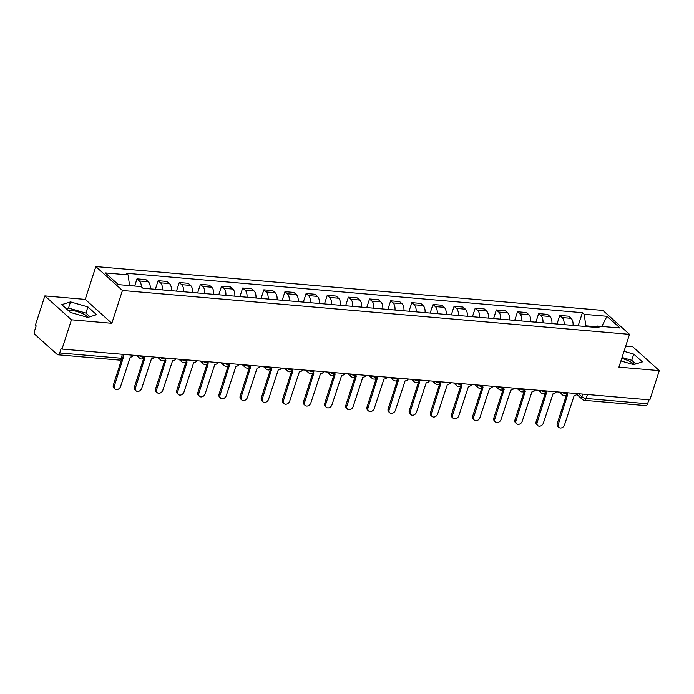 <?xml version="1.0" encoding="UTF-8"?>
<svg xmlns="http://www.w3.org/2000/svg" width="694" height="694" viewBox="0 0 694 694"><rect width="100%" height="100%" fill="white"/><g stroke="black" fill="none" stroke-linecap="round" stroke-linejoin="round"><path stroke-width="1.04" d="M621.729 358.442A12.726 4.077 -162.1 0 1 634.108 364.489M68.151 310.4A12.726 4.077 -162.1 0 1 71.109 310.418A12.726 4.077 -162.1 0 1 88.268 317.288M44.85 295.904L71.456 319.804L62 349.082L649.844 399.909L659.3 370.639L618.918 367.143L629.51 334.334L602.913 310.435L95.833 266.591L85.232 299.4L44.85 295.904L35.394 325.182L36.175 325.876L34.7 330.439A3.262 1.804 -85.1 0 0 35.299 334.777L57.246 354.495A3.262 1.804 -85.1 0 0 57.914 354.799A3.262 1.804 -85.1 0 0 59.745 352.942L121.138 358.251A3.262 1.05 17.9 0 0 122.691 357.861L123.801 354.426M659.3 370.639L632.702 346.74L625.702 346.132M71.456 319.804L111.838 323.3L122.43 290.491L629.51 334.334M62 349.082L61.219 348.379L59.745 352.942M648.873 399.831L647.597 403.778A3.262 1.804 94.9 0 1 645.767 405.634L584.374 400.325A3.262 1.804 -85.1 0 0 586.213 398.469L647.597 403.778M573.044 325.425A7.504 4.147 -85.1 0 0 571.101 318.329L568.733 316.204L559.789 315.432L562.157 317.548A7.504 4.147 94.9 0 1 564.101 324.653M557.004 324.037L559.789 315.432M551.912 323.595A7.504 4.147 -85.1 0 0 549.96 316.499L547.592 314.373L538.648 313.601L541.016 315.727A7.504 4.147 94.9 0 1 542.968 322.823M535.872 322.207L538.648 313.601M530.771 321.764A7.504 4.147 -85.1 0 0 528.819 314.668L526.451 312.543L517.507 311.771L519.875 313.896A7.504 4.147 94.9 0 1 521.827 320.992M514.731 320.385L517.507 311.771M509.63 319.943A7.504 4.147 -85.1 0 0 507.678 312.838L505.31 310.721L496.366 309.94L498.734 312.066A7.504 4.147 94.9 0 1 500.686 319.171M493.59 318.555L496.366 309.94M488.489 318.112A7.504 4.147 -85.1 0 0 486.537 311.016L484.178 308.891L475.234 308.119L477.593 310.244A7.504 4.147 94.9 0 1 479.545 317.34M472.449 316.724L475.234 308.119M467.348 316.282A7.504 4.147 -85.1 0 0 465.396 309.186L463.037 307.06L454.093 306.288L456.452 308.414A7.504 4.147 94.9 0 1 458.404 315.51M451.308 314.894L454.093 306.288M446.207 314.46A7.504 4.147 -85.1 0 0 444.264 307.355L441.896 305.23L432.952 304.458L435.32 306.583A7.504 4.147 94.9 0 1 437.263 313.679M430.167 313.072L432.952 304.458M425.066 312.63A7.504 4.147 -85.1 0 0 423.123 305.534L420.755 303.408L411.811 302.636L414.179 304.753A7.504 4.147 94.9 0 1 416.122 311.858M409.026 311.242L411.811 302.636M403.934 310.799A7.504 4.147 -85.1 0 0 401.982 303.703L399.614 301.578L390.67 300.806L393.038 302.931A7.504 4.147 94.9 0 1 394.99 310.027M387.894 309.411L390.67 300.806M382.793 308.969A7.504 4.147 -85.1 0 0 380.841 301.873L378.473 299.747L369.529 298.975L371.897 301.101A7.504 4.147 94.9 0 1 373.849 308.197M366.753 307.581L369.529 298.975M361.652 307.147A7.504 4.147 -85.1 0 0 359.7 300.042L357.332 297.926L348.388 297.145L350.756 299.27A7.504 4.147 94.9 0 1 352.708 306.375M345.612 305.759L348.388 297.145M340.511 305.317A7.504 4.147 -85.1 0 0 338.559 298.22L336.2 296.095L327.256 295.323L329.615 297.448A7.504 4.147 94.9 0 1 331.567 304.545M324.471 303.929L327.256 295.323M319.37 303.486A7.504 4.147 -85.1 0 0 317.418 296.39L315.059 294.265L306.115 293.493L308.474 295.618A7.504 4.147 94.9 0 1 310.426 302.714M303.33 302.098L306.115 293.493M298.229 301.664A7.504 4.147 -85.1 0 0 296.286 294.56L293.918 292.434L284.974 291.662L287.342 293.788A7.504 4.147 94.9 0 1 289.285 300.884M282.189 300.276L284.974 291.662M277.088 299.834A7.504 4.147 -85.1 0 0 275.145 292.738L272.777 290.613L263.833 289.84L266.201 291.957A7.504 4.147 94.9 0 1 268.144 299.062M261.048 298.446L263.833 289.84M255.956 298.004A7.504 4.147 -85.1 0 0 254.004 290.907L251.636 288.782L242.692 288.01L245.06 290.135A7.504 4.147 94.9 0 1 247.012 297.232M239.916 296.616L242.692 288.01M234.815 296.173A7.504 4.147 -85.1 0 0 232.863 289.077L230.495 286.952L221.551 286.18L223.919 288.305A7.504 4.147 94.9 0 1 225.871 295.401M218.775 294.785L221.551 286.18M213.674 294.351A7.504 4.147 -85.1 0 0 211.722 287.247L209.354 285.13L200.41 284.349L202.778 286.475A7.504 4.147 94.9 0 1 204.73 293.579M197.634 292.963L200.41 284.349M192.533 292.521A7.504 4.147 -85.1 0 0 190.581 285.425L188.221 283.299L179.278 282.527L181.637 284.653A7.504 4.147 94.9 0 1 183.589 291.749M176.493 291.133L179.278 282.527M171.392 290.691A7.504 4.147 -85.1 0 0 169.44 283.594L167.081 281.469L158.137 280.697L160.496 282.822A7.504 4.147 94.9 0 1 162.448 289.918M155.352 289.303L158.137 280.697M150.251 288.869A7.504 4.147 -85.1 0 0 148.299 281.764L145.94 279.639L136.996 278.867L139.364 280.992A7.504 4.147 94.9 0 1 141.359 286.804M134.679 286.041L136.996 278.867M596.155 326.718L585.814 325.824L585.597 326.51M585.814 325.824L584.227 314.33L606.99 316.299L620.02 328.002L597.256 326.041L595.157 327.334M584.227 314.33L582.405 312.699L126.273 273.254L128.095 274.893L105.332 272.924L118.353 284.627L141.125 286.596L142.947 288.236L599.078 327.672L597.256 326.041M95.833 266.591L122.43 290.491M620.913 360.967L633.639 364.636L642.392 361.886L633.752 354.122L624.027 351.32M85.232 299.4L111.838 323.3M70.398 312.421L87.8 317.436L96.553 314.686L87.912 306.922L70.519 301.907L61.757 304.657L70.398 312.421M578.145 325.868L582.405 312.699M128.095 274.893L129.578 285.598M606.99 316.299L601.785 326.432M635.817 363.951L631.757 360.299L622.032 357.497M631.757 360.299L633.752 354.122M89.977 316.75L85.917 313.098L68.524 308.084L66.338 308.769M68.524 308.084L70.519 301.907M85.917 313.098L87.912 306.922M566.729 394.66A3.262 2.507 131.9 0 0 567.579 394.903L558.28 424.346A3.756 2.889 131.9 0 0 558.887 427.409A3.756 2.889 131.9 0 0 562.001 427.686A3.756 2.889 131.9 0 0 564.508 424.884L574.216 395.476A3.262 2.507 131.9 0 0 577.46 393.654M558.887 427.409L557.881 426.506A3.756 2.889 -48.1 0 1 557.273 423.444L566.504 394.86M545.588 392.83A3.262 2.507 131.9 0 0 546.438 393.082L537.139 422.516A3.756 2.889 131.9 0 0 537.746 425.578A3.756 2.889 131.9 0 0 540.86 425.856A3.756 2.889 131.9 0 0 543.376 423.054L553.083 393.654A3.262 2.507 131.9 0 0 556.328 391.824M537.746 425.578L536.74 424.676A3.756 2.889 -48.1 0 1 536.132 421.614L545.363 393.03M524.447 391A3.262 2.507 131.9 0 0 525.297 391.251L515.998 420.694A3.756 2.889 131.9 0 0 516.605 423.756A3.756 2.889 131.9 0 0 519.728 424.025A3.756 2.889 131.9 0 0 522.235 421.232L531.942 391.824A3.262 2.507 131.9 0 0 535.187 389.993M516.605 423.756L515.599 422.846A3.756 2.889 -48.1 0 1 514.991 419.783L524.222 391.199M503.306 389.178A3.262 2.507 131.9 0 0 504.156 389.421L494.857 418.864A3.756 2.889 131.9 0 0 495.464 421.926A3.756 2.889 131.9 0 0 498.587 422.195A3.756 2.889 131.9 0 0 501.094 419.402L510.801 389.993A3.262 2.507 131.9 0 0 514.046 388.172M495.464 421.926L494.458 421.015A3.756 2.889 -48.1 0 1 493.85 417.953L503.081 389.369M482.174 387.347A3.262 2.507 131.9 0 0 483.024 387.59L473.716 417.033A3.756 2.889 131.9 0 0 474.332 420.096A3.756 2.889 131.9 0 0 477.446 420.373A3.756 2.889 131.9 0 0 479.953 417.571L489.66 388.172A3.262 2.507 131.9 0 0 492.905 386.341M474.332 420.096L473.317 419.193A3.756 2.889 -48.1 0 1 472.709 416.131L481.948 387.547M461.033 385.517A3.262 2.507 131.9 0 0 461.883 385.769L452.583 415.203A3.756 2.889 131.9 0 0 453.191 418.265A3.756 2.889 131.9 0 0 456.305 418.543A3.756 2.889 131.9 0 0 458.812 415.749L468.519 386.341A3.262 2.507 131.9 0 0 471.764 384.511M453.191 418.265L452.176 417.363A3.756 2.889 -48.1 0 1 451.568 414.301L460.807 385.717M439.892 383.695A3.262 2.507 131.9 0 0 440.742 383.938L431.442 413.381A3.756 2.889 131.9 0 0 432.05 416.443A3.756 2.889 131.9 0 0 435.164 416.712A3.756 2.889 131.9 0 0 437.671 413.919L447.378 384.511A3.262 2.507 131.9 0 0 450.623 382.689M432.05 416.443L431.043 415.533A3.756 2.889 -48.1 0 1 430.436 412.47L439.666 383.886M418.751 381.865A3.262 2.507 131.9 0 0 419.601 382.108L410.301 411.551A3.756 2.889 131.9 0 0 410.909 414.613A3.756 2.889 131.9 0 0 414.023 414.891A3.756 2.889 131.9 0 0 416.53 412.089L426.237 382.68A3.262 2.507 131.9 0 0 429.482 380.859M410.909 414.613L409.902 413.711A3.756 2.889 -48.1 0 1 409.295 410.648L418.525 382.064M397.61 380.034A3.262 2.507 131.9 0 0 398.46 380.286L389.161 409.72A3.756 2.889 131.9 0 0 389.768 412.783A3.756 2.889 131.9 0 0 392.882 413.06A3.756 2.889 131.9 0 0 395.398 410.258L405.096 380.859A3.262 2.507 131.9 0 0 408.35 379.028M389.768 412.783L388.761 411.88A3.756 2.889 -48.1 0 1 388.154 408.818L397.384 380.234M376.469 378.204A3.262 2.507 131.9 0 0 377.319 378.456L368.02 407.899A3.756 2.889 131.9 0 0 368.627 410.961A3.756 2.889 131.9 0 0 371.75 411.23A3.756 2.889 131.9 0 0 374.257 408.436L383.964 379.028A3.262 2.507 131.9 0 0 387.209 377.198M368.627 410.961L367.62 410.05A3.756 2.889 -48.1 0 1 367.013 406.988L376.243 378.404M355.328 376.382A3.262 2.507 131.9 0 0 356.178 376.625L346.879 406.068A3.756 2.889 131.9 0 0 347.486 409.13A3.756 2.889 131.9 0 0 350.609 409.399A3.756 2.889 131.9 0 0 353.116 406.606L362.823 377.198A3.262 2.507 131.9 0 0 366.068 375.376M347.486 409.13L346.479 408.219A3.756 2.889 -48.1 0 1 345.872 405.157L355.102 376.573M334.196 374.552A3.262 2.507 131.9 0 0 335.046 374.795L325.738 404.238A3.756 2.889 131.9 0 0 326.353 407.3A3.756 2.889 131.9 0 0 329.468 407.578A3.756 2.889 131.9 0 0 331.975 404.776L341.682 375.376A3.262 2.507 131.9 0 0 344.927 373.546M326.353 407.3L325.339 406.398A3.756 2.889 -48.1 0 1 324.731 403.335L333.961 374.751M313.055 372.721A3.262 2.507 131.9 0 0 313.905 372.973L304.605 402.407A3.756 2.889 131.9 0 0 305.213 405.469A3.756 2.889 131.9 0 0 308.327 405.747A3.756 2.889 131.9 0 0 310.834 402.954L320.541 373.546A3.262 2.507 131.9 0 0 323.786 371.715M305.213 405.469L304.198 404.567A3.756 2.889 -48.1 0 1 303.59 401.505L312.829 372.921M291.914 370.891A3.262 2.507 131.9 0 0 292.764 371.143L283.464 400.585A3.756 2.889 131.9 0 0 284.072 403.648A3.756 2.889 131.9 0 0 287.186 403.917A3.756 2.889 131.9 0 0 289.693 401.123L299.4 371.715A3.262 2.507 131.9 0 0 302.645 369.893M284.072 403.648L283.065 402.737A3.756 2.889 -48.1 0 1 282.449 399.675L291.688 371.09M270.773 369.069A3.262 2.507 131.9 0 0 271.623 369.312L262.323 398.755A3.756 2.889 131.9 0 0 262.931 401.817A3.756 2.889 131.9 0 0 266.045 402.095A3.756 2.889 131.9 0 0 268.552 399.293L278.259 369.885A3.262 2.507 131.9 0 0 281.504 368.063M262.931 401.817L261.924 400.915A3.756 2.889 -48.1 0 1 261.317 397.853L270.547 369.269M249.632 367.239A3.262 2.507 131.9 0 0 250.482 367.49L241.182 396.925A3.756 2.889 131.9 0 0 241.79 399.987A3.756 2.889 131.9 0 0 244.904 400.264A3.756 2.889 131.9 0 0 247.42 397.462L257.118 368.063A3.262 2.507 131.9 0 0 260.371 366.232M241.79 399.987L240.783 399.085A3.756 2.889 -48.1 0 1 240.176 396.022L249.406 367.438M228.491 365.408A3.262 2.507 131.9 0 0 229.341 365.66L220.041 395.103A3.756 2.889 131.9 0 0 220.649 398.165A3.756 2.889 131.9 0 0 223.772 398.434A3.756 2.889 131.9 0 0 226.279 395.641L235.986 366.232A3.262 2.507 131.9 0 0 239.23 364.402M220.649 398.165L219.642 397.254A3.756 2.889 -48.1 0 1 219.035 394.192L228.265 365.608M207.35 363.587A3.262 2.507 131.9 0 0 208.2 363.829L198.9 393.272A3.756 2.889 131.9 0 0 199.508 396.335A3.756 2.889 131.9 0 0 202.631 396.604A3.756 2.889 131.9 0 0 205.138 393.81L214.845 364.402A3.262 2.507 131.9 0 0 218.09 362.58M199.508 396.335L198.501 395.424A3.756 2.889 -48.1 0 1 197.894 392.362L207.124 363.777M186.218 361.756A3.262 2.507 131.9 0 0 187.059 361.999L177.759 391.442A3.756 2.889 131.9 0 0 178.375 394.504A3.756 2.889 131.9 0 0 181.49 394.782A3.756 2.889 131.9 0 0 183.997 391.98L193.704 362.58A3.262 2.507 131.9 0 0 196.949 360.75M178.375 394.504L177.36 393.602A3.756 2.889 -48.1 0 1 176.753 390.54L185.983 361.956M165.077 359.926A3.262 2.507 131.9 0 0 165.927 360.177L156.627 389.612A3.756 2.889 131.9 0 0 157.234 392.674A3.756 2.889 131.9 0 0 160.349 392.951A3.756 2.889 131.9 0 0 162.856 390.158L172.563 360.75A3.262 2.507 131.9 0 0 175.808 358.919M157.234 392.674L156.219 391.772A3.756 2.889 -48.1 0 1 155.612 388.709L164.851 360.125M143.936 358.095A3.262 2.507 131.9 0 0 144.786 358.347L135.486 387.79A3.756 2.889 131.9 0 0 136.093 390.852A3.756 2.889 131.9 0 0 139.208 391.121A3.756 2.889 131.9 0 0 141.715 388.328L151.422 358.919A3.262 2.507 131.9 0 0 154.667 357.098M136.093 390.852L135.087 389.941A3.756 2.889 -48.1 0 1 134.471 386.879L143.71 358.295M123.15 356.421A3.262 2.507 131.9 0 0 123.645 356.516L114.345 385.959A3.756 2.889 131.9 0 0 114.952 389.022A3.756 2.889 131.9 0 0 118.067 389.299A3.756 2.889 131.9 0 0 120.574 386.497L130.281 357.089A3.262 2.507 131.9 0 0 133.526 355.267M114.952 389.022L113.946 388.12A3.756 2.889 -48.1 0 1 113.339 385.057L121.615 359.414M139.286 355.762A3.262 1.05 17.9 0 0 143.224 357.141A3.262 1.05 17.9 0 0 144.777 356.751L144.942 356.256M160.427 357.592A3.262 1.05 17.9 0 0 164.365 358.963A3.262 1.05 17.9 0 0 165.918 358.572L166.083 358.078M181.568 359.423A3.262 1.05 17.9 0 0 185.506 360.793A3.262 1.05 17.9 0 0 187.059 360.403L187.215 359.908M202.7 361.244A3.262 1.05 17.9 0 0 206.647 362.624A3.262 1.05 17.9 0 0 208.2 362.233L208.356 361.739M223.841 363.075A3.262 1.05 17.9 0 0 227.779 364.454A3.262 1.05 17.9 0 0 229.341 364.064L229.497 363.561M244.982 364.905A3.262 1.05 17.9 0 0 248.92 366.276A3.262 1.05 17.9 0 0 250.482 365.885L250.638 365.391M266.123 366.727A3.262 1.05 17.9 0 0 270.061 368.106A3.262 1.05 17.9 0 0 271.614 367.716L271.779 367.221M287.264 368.557A3.262 1.05 17.9 0 0 291.202 369.937A3.262 1.05 17.9 0 0 292.755 369.546L292.92 369.052M308.405 370.388A3.262 1.05 17.9 0 0 312.343 371.758A3.262 1.05 17.9 0 0 313.896 371.368L314.061 370.874M329.546 372.218A3.262 1.05 17.9 0 0 333.484 373.589A3.262 1.05 17.9 0 0 335.037 373.199L335.193 372.704M350.678 374.04A3.262 1.05 17.9 0 0 354.625 375.419A3.262 1.05 17.9 0 0 356.178 375.029L356.334 374.534M371.819 375.87A3.262 1.05 17.9 0 0 375.758 377.25A3.262 1.05 17.9 0 0 377.319 376.859L377.475 376.356M392.96 377.701A3.262 1.05 17.9 0 0 396.899 379.071A3.262 1.05 17.9 0 0 398.46 378.681L398.616 378.187M414.101 379.523A3.262 1.05 17.9 0 0 418.04 380.902A3.262 1.05 17.9 0 0 419.592 380.512L419.757 380.017M435.242 381.353A3.262 1.05 17.9 0 0 439.181 382.732A3.262 1.05 17.9 0 0 440.733 382.342L440.898 381.847M456.383 383.183A3.262 1.05 17.9 0 0 460.322 384.554A3.262 1.05 17.9 0 0 461.874 384.164L462.039 383.669M477.524 385.014A3.262 1.05 17.9 0 0 481.463 386.385A3.262 1.05 17.9 0 0 483.015 385.994L483.171 385.5M498.656 386.836A3.262 1.05 17.9 0 0 502.603 388.215A3.262 1.05 17.9 0 0 504.156 387.825L504.312 387.33M519.797 388.666A3.262 1.05 17.9 0 0 523.736 390.045A3.262 1.05 17.9 0 0 525.297 389.655L525.453 389.152M540.938 390.496A3.262 1.05 17.9 0 0 544.877 391.867A3.262 1.05 17.9 0 0 546.438 391.477L546.594 390.982M562.079 392.327A3.262 1.05 17.9 0 0 566.018 393.698A3.262 1.05 17.9 0 0 567.571 393.307L567.735 392.813M578.501 393.741L581.945 396.838A3.262 1.05 17.9 0 0 586.213 398.469L587.488 394.522M582.83 394.114L581.945 396.838A3.262 2.507 -48.1 0 0 582.474 399.501A3.262 3.262 0 0 0 584.374 400.325M160.496 282.822L169.44 283.594M181.637 284.653L190.581 285.425M202.778 286.475L211.722 287.247M223.919 288.305L232.863 289.077M245.06 290.135L254.004 290.907M266.201 291.957L275.145 292.738M287.342 293.788L296.286 294.56M308.474 295.618L317.418 296.39M329.615 297.448L338.559 298.22M350.756 299.27L359.7 300.042M371.897 301.101L380.841 301.873M393.038 302.931L401.982 303.703M414.179 304.753L423.123 305.534M435.32 306.583L444.264 307.355M456.452 308.414L465.396 309.186M477.593 310.244L486.537 311.016M498.734 312.066L507.678 312.838M519.875 313.896L528.819 314.668M541.016 315.727L549.96 316.499M562.157 317.548L571.101 318.329M139.364 280.992L148.299 281.764M561.698 392.292A3.262 2.507 131.9 0 0 562.287 394.73A3.262 3.262 0 0 0 567.571 393.307M540.557 390.462A3.262 2.507 131.9 0 0 541.146 392.908A3.262 3.262 0 0 0 546.438 391.477M519.416 388.631A3.262 2.507 131.9 0 0 520.006 391.078A3.262 3.262 0 0 0 525.297 389.655M498.275 386.81A3.262 2.507 131.9 0 0 498.865 389.247A3.262 3.262 0 0 0 504.156 387.825M477.134 384.979A3.262 2.507 131.9 0 0 477.732 387.417A3.262 3.262 0 0 0 483.015 385.994M455.993 383.149A3.262 2.507 131.9 0 0 456.591 385.595A3.262 3.262 0 0 0 461.874 384.164M434.86 381.318A3.262 2.507 131.9 0 0 435.45 383.765A3.262 3.262 0 0 0 440.733 382.342M413.719 379.497A3.262 2.507 131.9 0 0 414.309 381.934A3.262 3.262 0 0 0 419.592 380.512M392.578 377.666A3.262 2.507 131.9 0 0 393.168 380.104A3.262 3.262 0 0 0 398.46 378.681M371.437 375.836A3.262 2.507 131.9 0 0 372.027 378.282A3.262 3.262 0 0 0 377.319 376.859M350.297 374.014A3.262 2.507 131.9 0 0 350.886 376.452A3.262 3.262 0 0 0 356.178 375.029M329.156 372.184A3.262 2.507 131.9 0 0 329.754 374.621A3.262 3.262 0 0 0 335.037 373.199M308.015 370.353A3.262 2.507 131.9 0 0 308.613 372.799A3.262 3.262 0 0 0 313.896 371.368M286.882 368.523A3.262 2.507 131.9 0 0 287.472 370.969A3.262 3.262 0 0 0 292.755 369.546M265.741 366.701A3.262 2.507 131.9 0 0 266.331 369.139A3.262 3.262 0 0 0 271.614 367.716M244.6 364.871A3.262 2.507 131.9 0 0 245.19 367.308A3.262 3.262 0 0 0 250.482 365.885M223.459 363.04A3.262 2.507 131.9 0 0 224.049 365.486A3.262 3.262 0 0 0 229.341 364.064M202.318 361.218A3.262 2.507 131.9 0 0 202.908 363.656A3.262 3.262 0 0 0 208.2 362.233M181.177 359.388A3.262 2.507 131.9 0 0 181.776 361.826A3.262 3.262 0 0 0 187.059 360.403M160.036 357.557A3.262 2.507 131.9 0 0 160.635 360.004A3.262 3.262 0 0 0 165.918 358.572M138.904 355.727A3.262 2.507 131.9 0 0 139.494 358.173A3.262 3.262 0 0 0 144.777 356.751M122.413 354.304L121.138 358.251A3.262 1.804 -85.1 0 1 119.299 360.108A3.262 3.262 0 0 0 122.691 357.861M558.28 424.346L557.273 423.444M537.139 422.516L536.132 421.614M515.998 420.694L514.991 419.783M494.857 418.864L493.85 417.953M473.716 417.033L472.709 416.131M452.583 415.203L451.568 414.301M431.442 413.381L430.436 412.47M410.301 411.551L409.295 410.648M389.161 409.72L388.154 408.818M368.02 407.899L367.013 406.988M346.879 406.068L345.872 405.157M325.738 404.238L324.731 403.335M304.605 402.407L303.59 401.505M283.464 400.585L282.449 399.675M262.323 398.755L261.317 397.853M241.182 396.925L240.176 396.022M220.041 395.103L219.035 394.192M198.9 393.272L197.894 392.362M177.759 391.442L176.753 390.54M156.627 389.612L155.612 388.709M135.486 387.79L134.471 386.879M114.345 385.959L113.339 385.057M559.338 392.084L562.287 394.73M538.206 390.262L541.146 392.908M517.065 388.432L520.006 391.078M495.924 386.601L498.865 389.247M474.783 384.771L477.732 387.417M453.642 382.949L456.591 385.595M432.501 381.119L435.45 383.765M411.36 379.288L414.309 381.934M390.228 377.458L393.168 380.104M369.087 375.636L372.027 378.282M347.946 373.806L350.886 376.452M326.805 371.975L329.754 374.621M305.664 370.154L308.613 372.799M284.523 368.323L287.472 370.969M263.382 366.493L266.331 369.139M242.249 364.662L245.19 367.308M221.108 362.841L224.049 365.486M199.967 361.01L202.908 363.656M178.826 359.18L181.776 361.826M157.685 357.358L160.635 360.004M136.544 355.528L139.494 358.173M119.299 360.108L57.914 354.799M582.474 399.501L576.827 394.426"/></g></svg>
